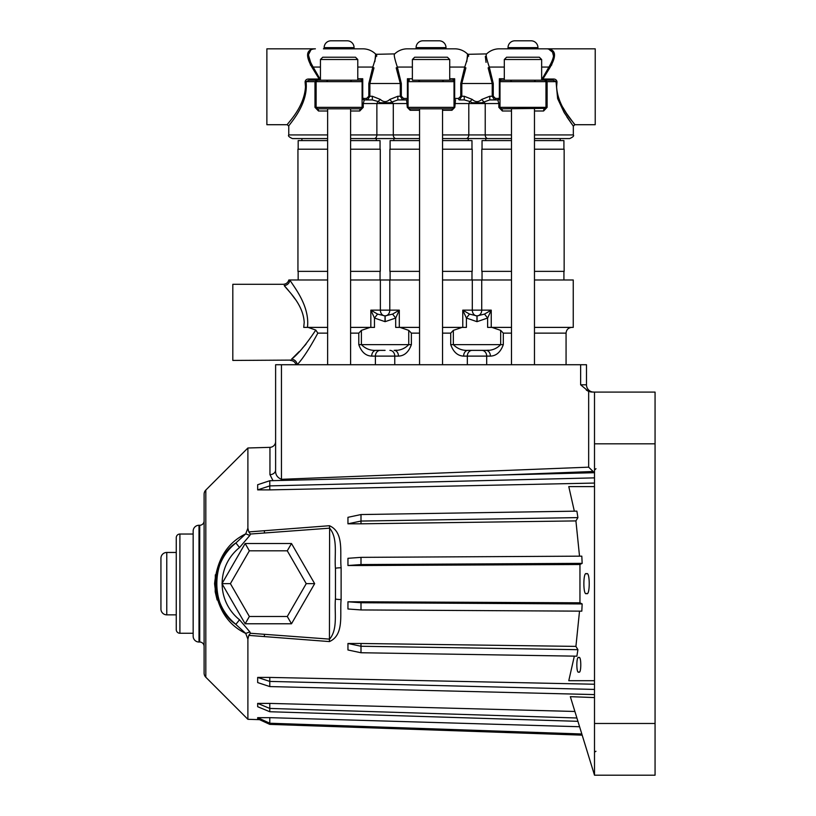 <?xml version="1.0" encoding="UTF-8"?>
<svg xmlns="http://www.w3.org/2000/svg" width="816" height="816" viewBox="0 0 816 816"><rect width="100%" height="100%" fill="white"/><g stroke="black" fill="none" stroke-linecap="round" stroke-linejoin="round"><path stroke-width="1.22" d="M419.557 138.577L350.605 138.577M511.489 138.577L442.537 138.577M534.47 134.936L573.332 134.936C574.24 135.854 573.026 137.068 569.68 138.577L534.47 138.577M327.624 138.577L292.414 138.577C289.068 137.068 287.854 135.854 288.762 134.936L327.624 134.936M541.651 78.744L542.232 78.744A1.459 0.673 90 0 0 542.895 80.203L542.232 78.744L548.923 67.065C555.869 55.182 555.125 49.103 546.7 48.827C555.941 49.195 556.981 55.519 549.821 67.799L542.895 79.04L553.013 79.04C555.278 78.907 556.614 79.846 557.002 81.855L556.614 86.771C557.736 107.967 575.627 124.267 574.79 124.715C575.545 124.165 557.746 107.957 556.614 86.771M468.67 56.253L468.394 54.305L486.642 53.897A18.248 18.248 0 0 1 499.259 48.827L595.221 48.827L595.221 124.715L574.79 124.715L566.539 113.414M551.596 65.188L554.39 53.591L548.403 48.909M419.557 110.272L410.122 110.272L407.286 107.355L406.603 99.909L402.645 99.909A1.459 0.959 -90 0 0 403.594 98.45L401.329 96.257L401.329 83.487L397.351 67.065C394.536 58.619 393.649 54.233 394.709 53.897A18.248 18.248 0 0 1 407.327 48.827L454.767 48.827A18.248 18.248 0 0 1 467.384 53.897L467.497 54.713M566.947 117.035L573.332 126.174L564.162 112.547L557.634 98.603L556.043 81.661L547.108 81.661L547.108 107.355L543.609 110.996L534.47 110.996M545.567 108.344L501.452 108.814A2.193 0.898 -90 0 1 502.35 110.996L498.851 107.355L498.851 103.55L497.801 99.909L489.773 99.909L497.801 99.909A1.459 0.847 90 0 0 498.647 98.45L499.351 97.716L499.351 78.744L501.452 80.203L553.013 80.203L557.002 81.855M537.938 47.644L508.021 47.644A6.844 6.844 0 0 1 514.865 40.8L531.094 40.8A6.844 6.844 0 0 1 537.938 47.644L537.938 48.093A0.734 0.734 0 0 0 538.672 48.827L547.108 48.827M508.021 47.644L508.021 48.093A0.734 0.734 0 0 1 507.287 48.827L499.259 48.827M531.094 40.8L514.865 40.8M548.066 48.889L549.494 49.123M552.146 50.541L553.625 56.488M354.073 47.644L324.156 47.644A6.844 6.844 0 0 1 331 40.8L347.228 40.8A6.844 6.844 0 0 1 354.073 47.644L354.073 48.093A0.734 0.734 0 0 0 354.807 48.827L362.834 48.827A18.248 18.248 0 0 1 375.452 53.897L375.564 54.713M324.156 47.644L324.156 48.093A0.734 0.734 0 0 1 323.422 48.827L362.834 48.827M443.812 108.814L418.271 108.814M446.005 47.644L416.089 47.644A6.844 6.844 0 0 1 422.933 40.8L439.161 40.8A6.844 6.844 0 0 1 446.005 47.644L446.005 48.093A0.734 0.734 0 0 0 446.74 48.827M416.089 47.644L416.089 48.093A0.734 0.734 0 0 1 415.354 48.827M467.507 54.774L466.783 61.649M327.624 110.996L318.485 110.996L314.986 107.355L314.986 81.661L317.587 80.203L360.641 80.203L362.743 78.744L362.1 81.202A1.459 1.275 180 0 0 361.049 79.978M357.785 78.744L362.743 78.744L362.743 97.716L363.446 98.45A1.459 0.847 -90 0 0 364.293 99.909L363.242 103.55L363.242 107.355L359.744 110.996A2.193 0.898 90 0 1 360.641 108.814L317.587 108.814A1.459 1.459 0 0 1 316.129 107.355L316.129 81.661L306.051 81.661C308.785 105.335 287.834 125.623 288.762 126.174C287.732 125.756 308.815 105.305 306.051 81.661L309.08 80.203L317.587 80.203L316.496 80.692M357.785 67.065L372.8 67.065A1.459 0.724 25.2 0 0 373.973 67.85C378.175 50.092 378.175 50.092 373.973 67.85L369.872 83.487L369.872 96.257L367.516 99.909A1.459 0.959 90 0 1 366.568 98.45L368.832 96.257L368.832 83.487L372.8 67.065C375.635 58.609 376.513 54.213 375.452 53.897L376.462 54.305L376.737 56.253M288.762 134.936L288.762 126.174L287.303 124.715L266.873 124.715L266.873 48.827L315.394 48.827C306.969 49.103 306.224 55.182 313.171 67.065L319.862 78.744L319.189 79.04L312.273 67.799C305.113 55.519 306.153 49.195 315.394 48.827L314.945 48.827M305.48 86.771C304.348 108.008 286.467 124.256 287.303 124.715C286.569 124.144 304.337 107.957 305.48 86.771L305.092 81.855C305.47 79.846 306.806 78.907 309.08 79.04L319.189 79.04L319.189 80.203L309.08 80.203L309.08 79.04M313.895 48.889L313.375 48.95M308.06 52.489L310.498 65.188M412.376 59.517L412.376 80.203L452.574 80.203L449.718 80.203L449.718 59.517L412.376 59.517L414.671 57.222L447.423 57.222L449.718 59.517M375.574 54.774L374.85 61.649M311.1 63.934L308.387 54.856L310.967 49.756M312.793 49.072L314.058 48.889M460.765 83.487L464.732 67.065A1.459 0.724 25.2 0 0 465.905 67.85C470.108 50.092 470.108 50.092 465.905 67.85L461.805 83.487L460.765 83.487L460.765 96.257L458.5 98.45A1.459 0.959 90 0 0 459.449 99.909L464.253 99.909L469.945 101.5L468.802 103.55L485.224 103.55L485.224 134.936L511.489 134.936M486.642 53.897C485.581 54.233 486.469 58.619 489.284 67.065L493.262 83.487L493.262 96.257L495.526 98.45A1.459 0.959 -90 0 1 494.578 99.909L492.221 96.257L492.221 83.487L488.121 67.85C483.919 50.092 483.919 50.092 488.121 67.85L488.876 69.442M350.605 134.936L376.87 134.936L376.87 103.55L378.012 101.5L372.32 99.909L364.293 99.909L362.1 97.716L362.743 97.716M397.841 99.909L389.875 102.775L380.287 102.775L378.012 101.5L380.368 99.44C383.51 102.337 386.662 102.337 389.793 99.44L397.841 96.257L397.841 99.909L406.603 99.909A1.459 0.826 90 0 0 407.419 98.45L407.419 78.744L409.52 80.203A1.459 1.459 0 0 0 408.061 81.661L408.061 107.355L454.033 107.355L454.033 81.661A1.459 1.459 0 0 0 452.574 80.203L454.665 78.744L454.033 81.202A1.459 1.275 180 0 0 452.982 79.978M389.793 99.44L393.292 103.55L393.292 134.936L419.557 134.936M472.219 102.775L469.945 101.5L472.301 99.44C475.442 102.337 478.594 102.337 481.726 99.44L489.773 96.257L489.773 99.909L481.807 102.775L472.219 102.775M481.726 99.44L485.224 103.55L499.994 103.55M449.718 78.744L454.665 78.744L454.665 98.45L454.033 98.45A1.459 1.459 0 0 0 455.491 99.909L454.808 107.355L451.962 110.272A1.459 0.602 90 0 1 452.574 108.814L409.52 108.814A1.459 1.459 0 0 1 408.061 107.355L409.52 108.814A1.459 0.602 90 0 1 410.122 110.272M485.347 56.375L486.05 62.363M397.841 96.257L400.289 96.257L400.289 83.487L396.188 67.85C391.986 50.092 391.986 50.092 396.188 67.85L396.943 69.442M493.262 83.487L461.805 83.487L461.805 96.257L464.253 96.257L472.301 99.44M368.832 96.257L372.32 96.257L380.368 99.44M449.718 67.065L464.732 67.065C467.568 58.609 468.445 54.213 467.384 53.897L468.394 54.305M361.692 108.365L360.641 108.814A1.459 1.459 0 0 0 362.1 107.355L362.1 81.661A1.459 1.459 0 0 0 360.641 80.203A1.459 1.459 0 0 1 362.1 81.661L316.129 81.661A1.459 1.459 0 0 1 317.587 80.203A1.459 1.459 0 0 0 316.129 81.661M543.609 110.996A2.193 0.898 -90 0 1 544.507 108.814A1.459 1.459 0 0 0 545.965 107.355L545.965 81.661A1.459 1.459 0 0 0 544.507 80.203L547.108 81.661L499.994 81.661A1.459 1.459 0 0 1 501.452 80.203M544.507 108.814A1.459 1.459 0 0 0 545.965 107.355L499.994 107.355L501.452 108.814A1.459 1.459 0 0 1 499.994 107.355L499.994 81.661M468.394 138.577L466.069 138.577A3.652 2.734 90 0 0 468.802 134.936L485.224 134.936A3.652 2.734 -90 0 0 487.958 138.577M374.136 138.577A3.652 2.734 90 0 0 376.87 134.936L393.292 134.936A3.652 2.734 90 0 0 396.025 138.577L385.081 138.577M477.013 138.577L485.632 138.577M501.044 79.978A1.459 1.275 0 0 0 499.994 81.202L499.351 78.744L504.308 78.744M488.121 67.85A1.459 0.724 154.8 0 0 489.284 67.065L504.308 67.065M409.112 79.978A1.459 1.275 0 0 0 408.061 81.202L407.419 78.744L412.376 78.744M396.188 67.85A1.459 0.724 154.8 0 0 397.351 67.065L412.376 67.065M403.594 98.45L408.061 98.45A1.459 1.459 0 0 1 406.603 99.909M460.765 96.257L461.805 96.257L459.449 99.909M464.253 96.257L464.253 99.909M372.32 96.257L372.32 99.909M401.329 96.257L400.289 96.257L402.645 99.909M545.588 80.692L544.507 80.203A1.459 1.459 0 0 1 545.965 81.661M314.986 107.355L316.129 107.355L317.587 108.814A2.193 0.898 90 0 1 318.485 110.996M452.574 108.814A1.459 1.459 0 0 0 454.033 107.355L452.574 108.814A1.459 1.459 0 0 0 454.033 107.355L454.808 107.355M566.518 113.383L562.795 107.273M320.443 67.065L313.171 67.065A1.459 0.612 -36.3 0 1 312.273 67.799M306.051 81.661L305.092 81.855M549.821 67.799A1.459 0.612 36.3 0 1 548.923 67.065L541.651 67.065M553.013 79.04L553.013 80.203M364.293 99.909A2.193 2.193 0 0 1 362.1 97.716M499.994 97.716L497.801 99.909A2.193 2.193 0 0 0 499.994 97.716L499.351 97.716M534.47 149.216L564.152 149.216L564.152 271.371L534.47 271.371M511.489 271.371L481.807 271.371L481.807 149.216L511.489 149.216M442.537 149.216L472.219 149.216L472.219 271.371L442.537 271.371M419.557 271.371L389.875 271.371L389.875 149.216L419.557 149.216M350.605 149.216L380.287 149.216L380.287 271.371L350.605 271.371M327.624 271.371L297.942 271.371L297.942 149.216L327.624 149.216M563.917 149.216L563.917 140.597L534.47 140.597M511.489 140.597L482.042 140.597L482.042 149.216M471.985 149.216L471.985 140.597L442.537 140.597M419.557 140.597L390.109 140.597L390.109 149.216M350.605 279.99L419.557 279.99M370.158 327.389L361.406 330.368L361.406 344.627L408.745 344.627L408.745 330.368L400.003 327.389M419.557 333.132L411.376 333.132L411.376 344.627C408.694 352.063 404.389 355.898 398.463 356.113L371.698 356.113C365.762 355.888 361.457 352.063 358.785 344.627L358.785 333.132L361.406 330.368M462.091 327.389L453.339 330.368L453.339 344.627C457.419 348.758 462.295 350.676 467.976 350.37L472.178 350.37A5.743 4.835 -90 0 0 467.333 356.113L467.333 364.732M450.718 344.627L500.677 344.627L500.677 330.368L503.309 333.132L503.309 344.627C500.626 352.063 496.322 355.898 490.396 356.113L463.631 356.113C457.694 355.888 453.39 352.063 450.718 344.627L450.718 333.132L453.339 330.368M327.624 279.99L289.843 279.99C293.485 286.365 310.019 305.704 307.459 327.389L303.725 327.389L304.205 322.361C303.164 303.858 287.66 290.547 284.213 285.539A5.743 5.457 142.3 0 0 289.843 279.99L288.833 279.99C287.956 282.683 286.11 284.121 283.274 284.294L232.815 284.294L232.815 360.427L290.7 360.111M284.213 285.539C282.928 283.886 282.928 283.886 284.213 285.539L285.467 286.967M285.988 287.569L288.568 290.608M291.73 294.525L294.984 298.911M327.624 333.132L317.832 333.132C309.631 348.32 302.746 358.856 297.157 364.732A5.743 5.416 41.7 0 0 291.557 359.183C290.057 360.835 290.057 360.835 291.557 359.183C298.075 354.195 306.153 344.495 315.782 330.072L308.101 327.389M534.47 279.99L573.25 279.99L573.25 327.389L534.47 327.389M469.506 314.099L466.405 318.036L466.405 327.389L462.774 327.389L462.774 310.151L472.301 310.151A5.743 4.712 -90 0 0 476.972 315.894L476.921 321.647L466.405 318.036L462.774 310.151L469.506 314.099L476.972 315.894A5.743 5.743 0 0 0 477.054 315.894L484.52 314.099L491.242 310.151L491.242 327.389L511.489 327.389M491.242 327.389L487.621 327.389L487.621 318.036L477.105 321.647A11.495 11.495 0 0 1 476.921 321.647M377.573 314.099L374.473 318.036L374.473 327.389L370.841 327.389L370.841 310.151L380.368 310.151A5.743 4.712 -90 0 0 385.04 315.894L384.989 321.647L374.473 318.036L370.841 310.151L377.573 314.099L385.04 315.894A5.743 5.743 0 0 0 385.121 315.894L392.588 314.099L399.31 310.151L399.31 327.389L419.557 327.389M442.537 327.389L462.774 327.389M399.31 327.389L395.689 327.389L395.689 318.036L385.172 321.647A11.495 11.495 0 0 1 384.989 321.647M307.459 327.389L327.624 327.389M350.605 327.389L370.841 327.389M442.537 279.99L511.489 279.99M305.99 344.199L302.369 348.197M299.074 351.665L291.557 359.183M385.081 350.37L376.043 350.37C370.362 350.676 365.486 348.758 361.406 344.627L358.785 344.627M375.401 364.732L375.401 356.113A5.743 4.835 90 0 1 380.246 350.37L376.043 350.37A5.743 4.345 90 0 0 371.698 356.113M500.677 330.368L491.936 327.389M503.309 344.627L500.677 344.627C496.607 348.758 491.732 350.676 486.05 350.37L467.976 350.37A5.743 4.345 90 0 0 463.631 356.113M411.376 333.132L408.745 330.368M411.376 344.627L408.745 344.627C404.675 348.758 399.799 350.676 394.118 350.37A5.743 4.345 -90 0 1 398.463 356.113M488.509 350.217L486.05 350.37A5.743 4.345 -90 0 1 490.396 356.113M317.832 333.132L315.782 330.072M394.23 350.37L396.576 350.217M389.793 279.99L389.793 310.151L399.31 310.151L395.689 318.036L392.588 314.099M481.726 279.99L481.726 310.151L491.242 310.151L487.621 318.036L484.52 314.099M472.301 279.99L472.301 310.151L481.726 310.151A5.743 4.712 -90 0 1 477.054 315.894L477.105 321.647M380.368 279.99L380.368 310.151L389.793 310.151A5.743 4.712 -90 0 1 385.121 315.894L385.172 321.647M380.052 149.216L380.052 140.597L350.605 140.597M327.624 140.597L298.177 140.597L298.177 149.216M257.672 489.886L269.78 485.887L269.78 480.736L257.672 484.724L257.672 489.886L269.78 489.886L269.78 480.736L594.507 472.709M257.672 717.662L269.78 723.231L269.78 724.373L257.672 718.804L257.672 717.662L269.78 717.662L579.595 726.74L269.78 717.662L269.78 723.231L269.78 717.662M257.672 703.402L269.78 708.431L269.78 711.736L257.672 706.707L257.672 703.402L269.78 703.402L269.78 708.431L269.78 703.402L574.892 711.47M257.672 677.423L269.78 681.411L269.78 686.572L257.672 682.574L257.672 677.423L269.78 677.423L269.78 681.411L269.78 677.423L594.507 684.236M347.953 523.811L360.998 523.811L360.998 521.057L347.953 523.811L347.953 517.313L360.998 514.549L576.881 511.132L577.912 517.609L575.923 520.914L579.523 556.165M575.923 520.914L360.998 523.811L360.998 514.549L360.998 521.057L577.912 517.609M347.953 643.487L360.998 646.252L360.998 643.487L347.953 643.487L347.953 649.985L360.998 652.749L360.998 643.487L575.923 646.384L579.523 611.133M347.953 601.79L360.998 602.738L360.998 601.79L347.953 601.79L347.953 608.991L360.998 609.94L360.998 601.79L579.952 602.8L579.952 564.499L582.165 563.356L581.808 556.155L360.998 557.359L347.953 558.307L347.953 565.519L360.998 564.56L360.998 557.359L360.998 564.56L582.165 563.356M347.953 565.519L360.998 565.519L360.998 564.56L360.998 565.519L579.952 564.499M586.551 593.416C582.981 596.894 582.981 570.415 586.551 573.883C590.111 570.415 590.111 596.894 586.551 593.416M578.819 657.625C581.441 655.075 581.441 674.546 578.819 671.996C576.188 674.546 576.188 655.075 578.819 657.625M582.165 603.942L360.998 602.738L360.998 609.94L581.808 611.153L582.165 603.942L579.952 602.8M577.912 649.689L360.998 646.252L360.998 652.749L576.881 656.176L577.912 649.689L575.923 646.384M574.331 656.135L568.783 680.697L594.507 680.697L594.507 775.2L570.333 696.66L594.507 697.578M574.331 511.173L568.783 486.601L594.507 486.601L594.507 680.697M234.233 622.945L245.728 633.43L249.859 631.89L250.379 633.267L329.613 639.132C338.212 628.82 334.213 612.102 335.458 598.852A5.834 0.673 0 0 0 341.119 599.515C339.68 613.897 344.536 634.889 329.44 641.58L248.798 635.389L247.891 639.101L245.728 633.43C227.45 624.628 217.076 608.053 214.588 583.705C217.005 559.348 227.389 542.732 245.728 533.868L247.891 528.197L247.891 447.994L269.953 447.341A5.834 5.834 0 0 0 275.614 441.507L275.614 364.732L281.459 364.732L281.459 479.318C277.185 477.564 275.237 474.463 275.614 469.996L275.614 364.732M247.891 528.197L248.798 531.92L329.44 525.718C344.536 532.409 339.68 553.391 341.119 567.783L341.119 599.515M247.891 447.994L205.816 490.069L205.816 677.229L247.891 719.304L247.891 639.101M247.891 719.304L259.529 719.651M594.507 477.87L269.78 485.887L269.78 489.886L594.507 483.062M594.058 472.719L593.15 471.495L500.616 475.034M275.614 469.996A5.834 4.672 180 0 1 269.953 474.667L273.003 480.655M215.322 574.831L215.2 591.753M215.261 592.09L217.138 599.995M590.274 391.884L594.507 392.098L594.507 486.601M594.507 443.822L655.064 443.822L655.064 392.098L594.507 392.098M655.064 443.822L655.064 775.2L594.507 775.2M655.064 723.476L594.507 723.476M205.816 490.069A5.834 5.834 0 0 0 204.102 494.2L204.102 673.108A5.834 5.834 0 0 0 205.816 677.229M204.102 520.894A4.376 4.376 0 0 1 199.726 525.269L199.726 642.029A4.376 4.376 0 0 1 204.102 646.405M588.346 391.221L580.635 384.805L580.635 364.732L281.459 364.732M580.635 364.732L586.48 364.732L586.48 384.805A7.293 7.293 0 0 0 593.773 392.098A7.293 7.293 0 0 1 586.48 384.805L580.635 384.805M586.347 390.14L588.142 391.129M594.507 694.589L269.78 686.572L269.78 681.411L594.507 689.428M577.922 721.324L269.78 711.736L269.78 708.431L576.902 717.988M582.175 735.145L269.78 724.373L269.78 723.231L581.828 733.992M199.726 525.269L199.002 525.269A5.834 5.834 0 0 0 193.157 531.114L193.157 636.194A5.834 5.834 0 0 0 199.002 642.029L199.726 642.029M193.157 534.031L179.908 534.031A3.652 3.652 0 0 0 176.256 537.683L176.256 629.626A3.652 3.652 0 0 0 179.908 633.267L193.157 633.267M176.256 552.452L166.77 552.452A5.834 5.834 0 0 0 160.936 558.297L160.936 609.011A5.834 5.834 0 0 0 166.77 614.846L176.256 614.846M249.859 535.408L245.728 533.868L235.895 542.966C210.528 558.889 210.446 608.318 235.895 624.332A52.02 52.02 0 0 1 235.895 542.966L239.537 547.536L249.859 535.408L250.379 534.031L248.798 531.92M245.147 543.517L249.359 550.81L230.408 583.654L221.972 583.654L245.147 623.781L221.972 583.654L245.147 543.517L291.496 543.517L314.66 583.654L291.496 623.781L245.147 623.781L249.359 616.488L287.283 616.488L291.496 623.781M249.859 631.89L239.537 619.772L235.895 624.332M291.496 543.517L287.283 550.81L249.359 550.81M314.66 583.654L306.235 583.654L287.283 550.81M248.798 635.389L250.379 633.267M335.458 598.852L335.458 568.456C334.213 555.186 338.201 538.468 329.613 528.166L329.44 641.58M335.458 568.456A5.834 0.673 0 0 1 341.119 567.783M250.379 534.031L329.613 528.166L329.44 525.718M593.15 471.495L588.662 467.17L588.662 391.354L591.875 392.098M281.5 480.44L281.459 479.318L588.662 467.17M320.443 59.517L322.738 57.222L355.49 57.222L357.785 59.517L320.443 59.517L320.443 80.203L339.109 80.203M504.308 59.517L506.603 57.222L539.356 57.222L541.651 59.517L504.308 59.517L504.308 80.203L522.974 80.203M408.061 103.55L362.1 103.55M511.489 110.996L502.35 110.996M508.021 48.093L537.938 48.093M324.156 48.093L354.073 48.093M416.089 48.093L446.005 48.093M363.446 98.45L366.568 98.45M319.189 80.203A1.459 0.673 -90 0 0 319.862 78.744L320.443 78.744M359.744 110.996L350.605 110.996M455.491 99.909A1.459 0.826 -90 0 1 454.665 98.45L458.5 98.45M495.526 98.45L498.647 98.45M442.537 134.936L468.802 134.936L468.802 103.55L454.033 103.55M401.329 83.487L368.832 83.487M489.773 96.257L493.262 96.257M452.574 80.203A1.459 1.459 0 0 1 454.033 81.661L408.061 81.661M316.129 107.355L362.1 107.355A1.459 1.459 0 0 1 360.641 108.814M451.962 110.272L442.537 110.272M407.286 107.355L408.061 107.355M363.242 107.355L362.1 107.355M499.994 107.355L498.851 107.355M545.965 107.355L547.108 107.355M358.785 333.132L350.605 333.132M566.069 364.732L566.069 333.132L534.47 333.132M450.718 333.132L442.537 333.132M389.915 350.37A5.743 4.835 90 0 1 394.76 356.113L394.76 364.732M481.848 350.37A5.743 4.835 -90 0 1 486.693 356.113L486.693 364.732M511.489 333.132L503.309 333.132M269.953 474.667L269.953 447.341M199.002 525.269L199.002 642.029M179.908 534.031L179.908 633.267M166.77 552.452L166.77 614.846M264.496 634.358L264.323 636.623M239.537 547.536A46.186 46.186 0 0 0 222.136 583.379M222.136 583.93A46.186 46.186 0 0 0 239.537 619.772M287.283 616.488L306.235 583.654M230.408 583.654L249.359 616.488M264.496 532.94L264.323 530.675M593.773 392.098A7.293 7.293 0 0 1 586.48 384.805M573.332 134.936L573.332 126.174L574.79 124.715M394.709 53.897L376.462 54.305M362.263 98.532L362.824 99.348M560.184 138.577L560.184 140.597M485.775 138.577L485.775 140.597M468.251 138.577L468.251 140.597M393.842 138.577L393.842 140.597M566.069 333.132C566.416 329.644 568.324 327.726 571.822 327.389M296.024 364.732C295.137 362.039 293.291 360.601 290.455 360.427M376.319 138.577L376.319 140.597M301.91 138.577L301.91 140.597M563.917 279.99L563.917 271.371M482.042 279.99L482.042 271.371M380.052 279.99L380.052 271.371M298.177 279.99L298.177 271.371M471.985 279.99L471.985 271.371M390.109 279.99L390.109 271.371M594.68 752.036L595.966 751.271M595.966 468.7L594.507 470.159M327.624 81.355L326.471 80.203M357.785 80.203L357.785 59.517M350.605 364.732L350.605 108.814M327.624 364.732L327.624 108.814M350.605 81.355L351.757 80.203M511.489 81.355L510.337 80.203M541.651 80.203L541.651 59.517M534.47 364.732L534.47 108.814M511.489 364.732L511.489 108.814M534.47 81.355L535.622 80.203M442.537 81.355L443.69 80.203M419.557 364.732L419.557 108.814M442.537 364.732L442.537 108.814M419.557 81.355L418.404 80.203"/></g></svg>
